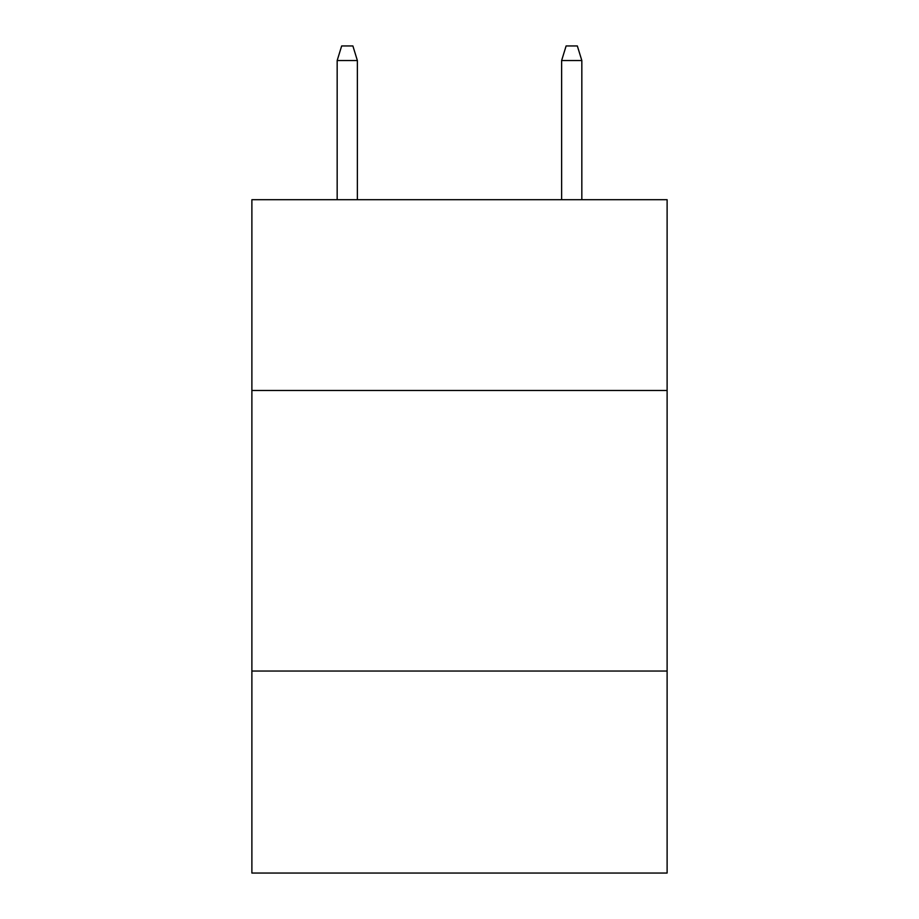 <?xml version="1.0" encoding="UTF-8"?>
<svg xmlns="http://www.w3.org/2000/svg" width="919" height="919" viewBox="0 0 919 919"><rect width="100%" height="100%" fill="white"/><g stroke="black" fill="none" stroke-linecap="round" stroke-linejoin="round"><path stroke-width="1.38" d="M667.114 390.483L667.114 199.699L251.886 199.699L251.886 390.483L667.114 390.483L667.114 873.05L251.886 873.05L251.886 390.483M667.114 671.042L251.886 671.042M357.376 199.699L357.376 60.539L337.17 60.539L337.17 199.699M337.17 60.539L341.661 45.95L352.885 45.95L357.376 60.539M561.624 60.539L566.115 45.95L577.339 45.95L581.83 60.539L561.624 60.539L561.624 199.699M581.83 60.539L581.83 199.699"/></g></svg>
